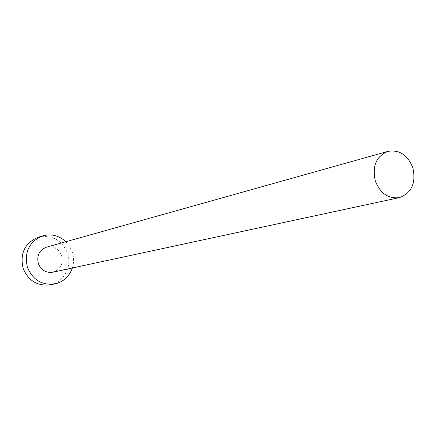 <?xml version="1.0" encoding="UTF-8"?>
<svg xmlns="http://www.w3.org/2000/svg" width="436" height="436" viewBox="0 0 436 436"><rect width="100%" height="100%" fill="white"/><g stroke="black" fill="none" stroke-linecap="round" stroke-linejoin="round"><path stroke-width="0.33" stroke-dasharray="2.18 1.64" d="M52.74 272.211C60.457 269.508 63.427 263.982 61.65 255.621C58.675 248.711 53.633 245.888 46.538 247.152M72.376 267.982C74.027 262.679 73.995 257.349 72.272 251.997L69.678 246.465L65.874 241.729M49.922 284.866C63.585 282.681 72.376 266.663 67.531 253.196C61.716 239.795 51.917 234.486 38.139 237.277"/><path stroke-width="0.65" d="M412.838 167.746C407.66 154.96 399.332 149.504 387.86 151.385C376.203 156.328 372.022 166.22 375.331 181.06C380.296 193.388 388.291 198.914 399.311 197.639C411.682 193.055 416.189 183.093 412.838 167.746M387.86 151.385L46.538 247.152C39.3 250.09 36.564 255.567 38.335 263.573C41.142 270.195 45.944 273.072 52.74 272.211L399.311 197.639M65.874 241.729C59.051 235.489 51.29 233.543 42.592 235.887C29.098 241.724 24.045 252.193 27.435 267.295C32.689 279.765 41.714 285.34 54.511 284.016C63.296 282.032 69.253 276.686 72.376 267.982M42.592 235.887L38.139 237.277C24.776 243.054 19.767 253.409 23.119 268.336C28.318 280.67 37.251 286.18 49.922 284.866L54.511 284.016"/></g></svg>
